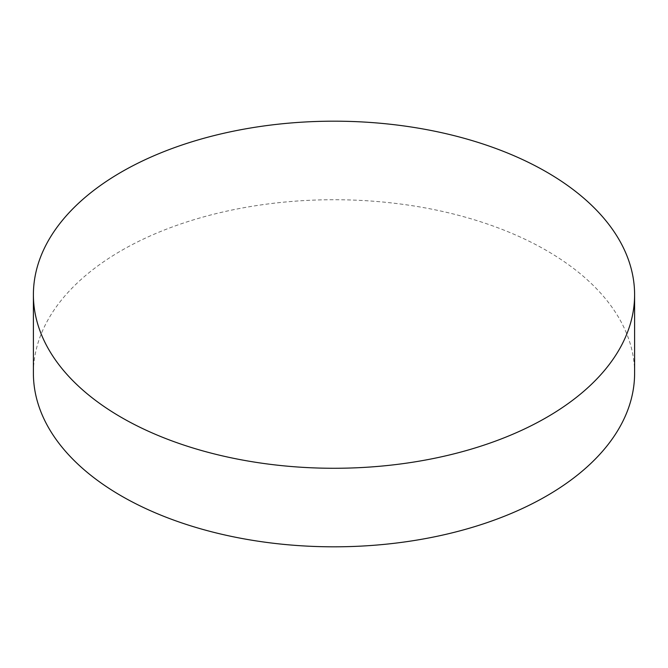 <?xml version="1.0" encoding="UTF-8"?>
<svg xmlns="http://www.w3.org/2000/svg" width="668" height="668" viewBox="0 0 668 668"><rect width="100%" height="100%" fill="white"/><g stroke="black" fill="none" stroke-linecap="round" stroke-linejoin="round"><path stroke-width="0.5" stroke-dasharray="3.34 2.5" d="M634.6 373.27A300.6 173.546 0 0 0 546.558 250.55A300.6 173.546 0 0 0 218.962 212.933A300.6 173.546 0 0 0 33.4 373.27"/><path stroke-width="1" d="M121.442 417.45A300.6 173.546 0 0 0 449.038 455.067A300.6 173.546 0 0 0 634.6 294.73A300.6 173.546 0 0 0 546.558 172.01A300.6 173.546 0 0 0 218.962 134.393A300.6 173.546 0 0 0 33.4 294.73A300.6 173.546 0 0 0 121.442 417.45M33.4 294.73L33.4 373.27A300.6 173.546 0 0 0 121.442 495.99A300.6 173.546 0 0 0 449.038 533.607A300.6 173.546 0 0 0 634.6 373.27L634.6 294.73"/></g></svg>
